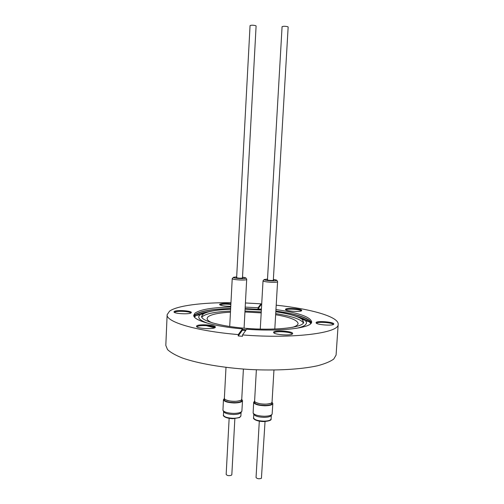 <?xml version="1.0" encoding="UTF-8"?>
<svg xmlns="http://www.w3.org/2000/svg" width="504" height="504" viewBox="0 0 504 504"><rect width="100%" height="100%" fill="white"/><g stroke="black" fill="none" stroke-linecap="round" stroke-linejoin="round"><path stroke-width="0.76" d="M223.448 399.647L222.951 410.294C224.104 412.114 227.632 413.148 233.535 413.393C238.19 413.337 240.975 412.612 241.876 411.233L242.525 400.598C242.046 402.104 239.236 402.891 234.095 402.967C227.651 402.658 224.104 401.549 223.448 399.647L224.381 398.513M241.618 411.617L241.019 412.493C240.188 413.771 237.636 414.433 233.365 414.483C227.966 414.263 224.734 413.311 223.669 411.636L223.171 410.703M234.858 418.654L231.827 474.718L231.443 475.234C228.936 475.984 227.172 475.719 226.157 474.447L229.144 418.37M225.994 367.378L224.368 398.336L224.771 399.168C226.8 401.537 238.991 402.142 241.258 399.987L241.75 399.206L243.401 369.079M224.501 398.821L224.45 399.685C223.814 402.683 240.427 403.83 241.435 400.856L241.567 399.672M242.462 278.095L256.101 25.975L255.736 25.679C253.134 25.074 251.244 25.055 250.053 25.616L236.628 277.786M236.647 277.389L236.3 277.572C238.165 278.227 240.326 278.359 242.777 277.975L242.481 277.698M253.669 402.299L253.128 412.99C254.35 414.905 258.017 415.989 264.121 416.254C268.594 416.203 271.265 415.51 272.122 414.168L272.828 403.484C272.381 404.951 269.678 405.72 264.732 405.783C258.073 405.449 254.381 404.29 253.669 402.299L254.608 401.165M271.858 414.559L271.259 415.428C270.465 416.663 268.015 417.299 263.913 417.35C258.325 417.11 254.967 416.109 253.84 414.345L253.348 413.406M265.041 421.552L261.412 478.334C258.905 479.09 257.122 478.813 256.051 477.49L259.302 421.193M256.372 369.804L254.602 400.995L255.005 401.839C257.034 404.252 269.249 405.008 271.549 402.866L272.047 402.079L273.956 370.049M254.728 401.486L254.678 402.349C254.016 405.43 271.127 406.722 271.769 403.635L271.864 402.545M273.313 280.35L288.156 27.021L287.847 26.744C285.258 26.132 283.33 26.12 282.076 26.699L267.454 280.003M267.473 279.607L267.12 279.783C266.918 280.325 273.407 280.747 273.647 280.211L273.332 279.947M230.46 312.178C218.497 312.845 210.968 314.439 207.881 316.947L207.081 318.452C207.024 319.908 208.795 321.394 212.398 322.913M292.301 327.38C295.596 326.409 297.486 325.3 297.971 324.053L298.084 323.543C297.48 320.135 290.002 317.192 275.656 314.716M230.618 309.229C217.048 309.765 207.969 311.327 203.389 313.923L201.575 316.291C200.913 321.105 223.07 327.027 250.727 328.69C278.372 330.41 302.469 327.304 303.692 322.51L302.255 319.454C298.009 316.373 289.202 313.809 275.827 311.768M261.362 310.08L245.114 309.166M199.893 319.202C201.405 320.664 204.347 322.106 208.719 323.53C204.341 322.106 201.392 320.664 199.874 319.196C198.412 317.728 198.393 316.367 199.823 315.094L200.724 314.427C203.244 312.889 207.56 311.68 213.683 310.785M292.377 315.189C298.362 316.751 302.52 318.44 304.851 320.248C306.224 321.344 306.747 322.421 306.419 323.48L305.159 325.08C303.49 326.371 300.403 327.48 295.886 328.4C300.397 327.48 303.477 326.371 305.141 325.086M230.517 311.094C215.731 311.711 206.375 313.519 202.451 316.518L201.795 317.293M304.813 320.235C302.532 318.478 298.507 316.827 292.736 315.29M213.312 310.848C207.409 311.737 203.225 312.921 200.762 314.414M310.792 323.574L309.38 321.861C306.829 319.782 302.091 317.841 295.174 316.052M210.804 311.34C203.736 312.341 198.809 313.74 196.037 315.523L194.45 317.073M194.166 316.676L195.369 314.748C200.466 311.151 212.228 309.097 230.649 308.599M203.143 324.784L214.433 327.902M301.701 310.558L301.694 310.571C301.392 312.26 285.56 311.226 285.484 309.519L285.503 309.317C286.033 307.547 302.74 308.826 301.701 310.558L301.361 310.861M301.102 310.968C301.26 309.362 286.48 308.347 286.039 309.928L286.02 309.985M333.78 324.028L333.749 324.129C333.352 326.094 316.222 324.822 316.103 322.825L316.103 322.642C316.241 320.538 334.442 321.955 333.78 324.028M333.113 324.576L333.113 324.576C333.598 322.642 316.802 321.35 316.682 323.31L316.676 323.36M292.616 333.667L292.61 333.692C292.125 335.979 273.792 334.801 273.603 332.47L273.634 332.142C274.447 329.717 293.971 331.279 292.616 333.667L292.068 334.152M291.923 334.221L291.929 334.158C292.465 331.947 274.957 330.662 274.264 332.861L274.22 333.081M215.221 327.442C213.853 329.528 196.692 328.621 196.51 326.453L196.68 325.949C198.544 323.751 216.752 325.036 215.334 327.272L215.221 327.442M214.66 327.808L214.666 327.757C215.189 325.697 198.941 324.677 197.303 326.661L197.133 327.039M191.136 312.839C189.605 314.546 174.119 313.759 174.006 311.97L174.22 311.516C176.179 309.721 192.509 310.798 191.299 312.637L191.136 312.839M190.682 313.097C191.073 311.409 176.52 310.552 174.793 312.165L174.579 312.467M230.769 306.319C224.664 306.274 220.941 305.695 219.605 304.573L219.713 304.265C221.546 303.389 225.275 303.225 230.901 303.78M230.87 304.441C225.559 303.893 222.018 304.038 220.248 304.87L220.141 305.027M276.217 305.191C310.414 308.794 338.764 316.676 338.19 324.261L338.178 324.374C339.324 332.98 293.486 339.041 242.544 334.927L246.588 329.219C280.098 331.827 311.044 328.091 311.604 322.289L311.686 321.829C310.332 316.833 298.418 312.745 275.959 309.569M230.731 307.037C212.077 307.509 200.164 309.544 194.985 313.142L193.757 315.239C192.874 320.204 213.797 326.472 242.487 328.891L242.411 330.208L245.7 330.473M230.656 308.517C212.001 309.009 200.088 311.075 194.916 314.71L193.87 316.039M207.579 324.91L215.208 326.756M230.964 302.658C202.343 302.494 177.225 305.588 169.558 311.151L167.139 314.698L165.81 345.41L167.53 349.587C170.547 352.466 175.568 355.301 182.599 358.086C198.198 363.523 222.995 367.832 249.537 369.476C276.091 370.849 301.323 369.375 317.596 365.746C324.973 363.781 330.366 361.538 333.774 359.024L336.08 355.068L338.19 324.261M261.652 304.977L260.914 304.92L260.978 303.824L245.454 302.967M311.478 322.61C308.706 317.867 296.837 314.011 275.871 311.056M261.393 309.488L245.146 308.58M245.146 308.656L261.387 309.569M275.864 311.138C297.725 314.257 309.469 318.282 311.113 323.209M242.487 328.891L238.285 334.58C195.842 331.04 165.766 321.791 167.139 314.698M260.978 303.824L258.073 307.755L245.227 307.106M242.544 334.927L242.468 336.294L238.209 335.947L238.285 334.58M260.914 304.92L258.01 308.889L258.073 307.755M258.01 308.889L261.412 309.147M242.411 330.208L238.209 335.947M242.449 329.477L246.185 329.786M246.191 329.786L242.449 329.471M261.198 312.889L244.963 311.982M303.465 322.976C300.951 319.246 291.703 316.128 275.719 313.633M261.255 311.938L245.013 311.025M255.893 402.463C260.7 404.372 265.595 404.674 270.591 403.376M272.021 402.242L272.828 403.484M225.653 399.773C230.46 401.612 235.343 401.858 240.32 400.504M241.718 399.382L242.525 400.598M223.618 411.535L223.429 415.069C224.028 416.928 227.273 417.999 233.163 418.276C237.869 418.188 240.439 417.406 240.887 415.932L239.583 417.57L233.094 418.704M244.075 328.199L246.677 279.493C245.876 280.659 231.758 279.777 232.231 278.592L229.704 326.529M232.231 278.592L233.453 277.307L236.678 276.872L233.61 277.313C232.098 278.277 244.736 279.197 245.517 278.177C245.75 277.824 244.749 277.496 242.512 277.187M253.588 417.791C254.237 419.738 257.601 420.859 263.693 421.155C268.223 421.073 270.698 420.317 271.108 418.887C271.606 420.241 269.104 421.142 263.605 421.583C254.64 421.212 252.838 418.156 253.588 417.791L253.789 414.244M274.806 329.043L277.578 281.736C277.099 282.958 262.559 282.007 263.031 280.791L260.272 329.106M263.031 280.791L264.172 279.544L267.504 279.077L264.386 279.537C263.176 280.533 275.934 281.459 276.413 280.413C276.545 280.067 275.531 279.739 273.363 279.43C277.074 280.388 276.488 279.481 277.616 281.648M223.429 415.069C222.774 415.454 224.324 418.326 233.075 418.704M246.746 279.367C245.618 277.213 246.21 278.113 242.512 277.181M203.389 313.923L200.724 314.427M302.255 319.454L304.851 320.248M200.46 314.597L196.037 315.523M305.096 320.45L309.38 321.861M285.781 309.84L285.484 309.519M333.32 324.488L333.749 324.129M316.481 323.24L316.103 322.825M274.082 332.999L273.603 332.47M196.982 326.951L196.51 326.453M174.371 312.348L174.006 311.97M219.895 304.889L219.605 304.573M300.642 318.377L300.686 317.665M190.903 312.99L191.299 312.637M214.817 327.732L215.334 327.272M271.322 415.334L271.108 418.887M241.082 412.398L240.887 415.932"/></g></svg>
